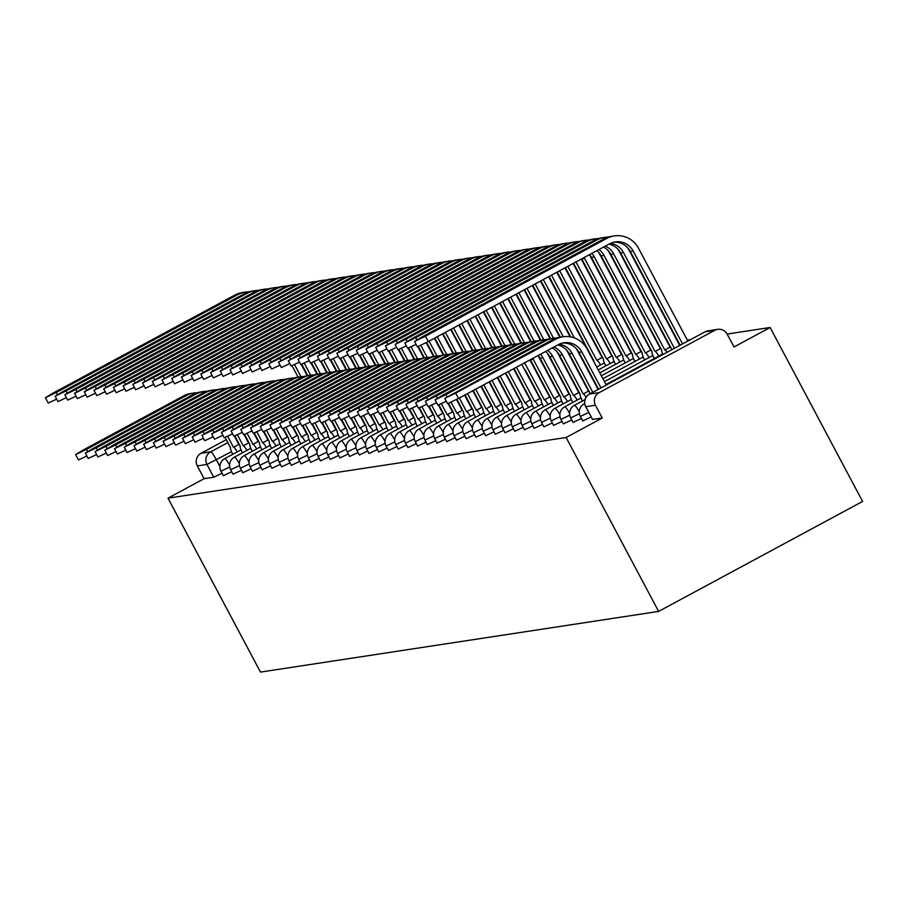 <?xml version="1.0" encoding="UTF-8"?>
<svg xmlns="http://www.w3.org/2000/svg" width="908" height="908" viewBox="0 0 908 908"><rect width="100%" height="100%" fill="white"/><g stroke="black" fill="none" stroke-linecap="round" stroke-linejoin="round"><path stroke-width="1.36" d="M582.822 420.869L591.165 416.976M573.107 422.356L581.449 418.452M563.403 423.832L571.745 419.939M553.687 425.319L562.029 421.414M543.971 426.794L552.314 422.901M534.256 428.281L542.598 424.376M524.54 429.756L532.883 425.852M514.825 431.232L523.167 427.339M505.12 432.719L513.463 428.814M495.405 434.194L503.747 430.301M485.689 435.681L494.031 431.777M475.974 437.157L484.316 433.264M466.258 438.643L474.6 434.739M456.542 440.119L464.885 436.215M446.838 441.594L455.18 437.701M437.123 443.081L445.465 439.177M427.407 444.557L435.749 440.664M417.691 446.044L426.034 442.139M407.976 447.519L416.318 443.626M398.26 449.006L406.602 445.102M388.556 450.481L396.898 446.577M378.84 451.957L387.183 448.064M369.125 453.444L377.467 449.539M359.409 454.919L367.751 451.026M349.694 456.406L358.036 452.502M339.978 457.882L348.32 453.989M330.274 459.357L338.616 455.464M320.558 460.844L328.9 456.94M310.842 462.32L319.185 458.426M301.127 463.806L309.469 459.902M291.411 465.282L299.754 461.389M281.696 466.769L290.038 462.864M271.991 468.244L280.334 464.351M262.276 469.72L270.618 465.827M252.56 471.207L260.902 467.302M242.845 472.682L251.187 468.789M233.129 474.169L241.471 470.265M223.413 475.644L231.756 471.751M231.517 451.685L206.956 464.442L197.308 465.918L204.107 478.686L168.003 498.163L566.138 437.486L658.618 611.413L862.6 501.443L770.12 327.504L727.149 334.053M690.511 339.637L687.367 340.125M168.003 498.163L260.483 672.09L658.618 611.413M770.12 327.504L734.016 346.969L727.217 334.201A9.341 9.262 81.3 0 0 714.675 330.353L599.223 392.596A9.341 9.262 81.3 0 0 595.444 405.24L585.705 406.705L592.538 419.394M566.138 437.486L602.242 418.021L595.444 405.24M226.353 439.654L201.088 453.274L210.735 451.798L227.897 442.548M197.308 465.918A9.341 9.262 -98.7 0 1 201.088 453.274M602.242 418.021L592.493 419.473M204.107 478.686L213.755 477.222L222.051 473.227M197.286 392.767A23.597 23.381 81.3 0 0 193.824 393.028L190.964 393.47A23.597 23.381 81.3 0 0 183.45 395.979L83.695 449.755L75.648 454.59L86.566 449.324L87.713 451.48M86.907 456.02L78.497 459.947L75.648 454.59M225.184 437.452L230.541 447.712A9.341 1.192 -118.3 0 0 230.484 447.735A9.341 1.192 -118.3 0 0 232.732 454.295M237.26 451.855A9.341 1.192 -118.3 0 0 233.594 447.258L238.804 444.409L234.412 436.158M238.804 444.409L238.895 444.398A9.341 1.192 61.7 0 1 239.621 444.863M227.67 436.305L233.492 447.269M193.824 393.028A23.597 23.381 81.3 0 0 186.31 395.548L86.566 449.324M248.644 291.899A23.597 23.381 81.3 0 0 245.171 292.16L242.311 292.603A23.597 23.381 81.3 0 0 234.797 295.111L53.459 392.88L45.4 397.715L56.319 392.449L57.465 394.605M56.659 399.134L48.249 403.073L45.4 397.715M294.544 364.641L300.968 376.707M292.058 365.776L298.096 377.138M307.279 375.742L301.286 364.483M245.171 292.16A23.597 23.381 81.3 0 0 237.669 294.68L56.319 392.449M207.001 391.291A23.597 23.381 81.3 0 0 203.54 391.552L200.668 391.984A23.597 23.381 81.3 0 0 193.166 394.503L93.41 448.28L85.352 453.103L96.282 447.848L97.428 450.005M96.611 454.533L88.201 458.461L85.352 453.103M234.9 435.965L240.257 446.237A9.341 1.192 -118.3 0 0 240.2 446.259A9.341 1.192 -118.3 0 0 242.436 452.82M246.976 450.379A9.341 1.192 -118.3 0 0 243.299 445.771L248.52 442.922L244.127 434.671M248.52 442.922L248.61 442.911A9.341 1.192 61.7 0 1 249.337 443.388M237.385 434.83L243.208 445.783M203.54 391.552A23.597 23.381 81.3 0 0 196.026 394.061L96.282 447.848M216.717 389.804A23.597 23.381 81.3 0 0 213.255 390.077L210.384 390.508A23.597 23.381 81.3 0 0 202.87 393.016L103.126 446.804L95.068 451.628L105.986 446.361L107.144 448.518M106.327 453.058L97.916 456.985L95.068 451.628M244.604 434.489L249.961 444.761A9.341 1.192 -118.3 0 0 249.916 444.772A9.341 1.192 -118.3 0 0 252.152 451.333M256.692 448.892A9.341 1.192 -118.3 0 0 253.014 444.296L258.224 441.447L253.843 433.195M258.224 441.447L258.326 441.436A9.341 1.192 61.7 0 1 259.052 441.901M247.101 433.343L252.923 444.307M213.255 390.077A23.597 23.381 81.3 0 0 205.741 392.585L105.986 446.361M226.433 388.329A23.597 23.381 81.3 0 0 222.971 388.59L220.099 389.033A23.597 23.381 81.3 0 0 212.586 391.541L112.842 445.317L104.783 450.141L115.702 444.886L116.848 447.042M116.042 451.571L107.632 455.51L104.783 450.141M254.319 433.002L259.677 443.274A9.341 1.192 -118.3 0 0 259.631 443.297A9.341 1.192 -118.3 0 0 261.867 449.857M266.396 447.417A9.341 1.192 -118.3 0 0 262.73 442.809L267.939 439.971L263.558 431.72M267.939 439.971L268.03 439.949A9.341 1.192 61.7 0 1 268.768 440.425M256.816 431.868L262.639 442.832M222.971 388.59A23.597 23.381 81.3 0 0 215.457 391.11L115.702 444.886M258.349 290.424A23.597 23.381 81.3 0 0 254.887 290.685L252.027 291.116A23.597 23.381 81.3 0 0 244.513 293.636L63.174 391.405L55.116 396.229L66.034 390.962L67.181 393.13M66.375 397.659L57.964 401.586L55.116 396.229M304.259 363.155L310.672 375.231M301.774 364.301L307.812 375.662M316.994 374.266L311.001 363.007M254.887 290.685A23.597 23.381 81.3 0 0 247.373 293.193L66.034 390.962M268.064 288.937A23.597 23.381 81.3 0 0 264.603 289.209L261.742 289.641A23.597 23.381 81.3 0 0 254.229 292.149L72.89 389.918L64.831 394.753L75.75 389.487L76.896 391.643M76.09 396.172L67.68 400.11L64.831 394.753M313.975 361.679L320.388 373.744M311.478 362.814L317.528 374.175M326.698 372.779L320.717 361.52M264.603 289.209A23.597 23.381 81.3 0 0 257.089 291.718L75.75 389.487M277.78 287.461A23.597 23.381 81.3 0 0 274.318 287.723L271.447 288.165A23.597 23.381 81.3 0 0 263.944 290.674L82.594 388.442L74.535 393.266L85.465 388L86.612 390.168M85.806 394.696L77.396 398.623L74.535 393.266M323.691 360.192L330.103 372.269M321.194 361.339L327.243 372.7M336.414 371.304L330.433 360.045M274.318 287.723A23.597 23.381 81.3 0 0 266.804 290.242L85.465 388M236.148 386.842A23.597 23.381 81.3 0 0 232.675 387.114L229.815 387.546A23.597 23.381 81.3 0 0 222.301 390.065L122.557 443.842L114.499 448.666L125.418 443.399L126.564 445.567M125.758 450.096L117.348 454.023L114.499 448.666M264.035 431.527L269.392 441.799A9.341 1.192 -118.3 0 0 269.347 441.81A9.341 1.192 -118.3 0 0 271.583 448.382M276.111 445.93A9.341 1.192 -118.3 0 0 272.445 441.333L277.655 438.485L273.274 430.233M277.655 438.485L277.746 438.473A9.341 1.192 61.7 0 1 278.484 438.95M266.521 430.392L272.355 441.345M232.675 387.114A23.597 23.381 81.3 0 0 225.161 389.623L125.418 443.399M245.852 385.367A23.597 23.381 81.3 0 0 242.391 385.628L239.53 386.07A23.597 23.381 81.3 0 0 232.017 388.579L132.273 442.355L124.214 447.19L135.133 441.924L136.279 444.08M135.474 448.609L127.063 452.547L124.214 447.19M273.751 430.051L279.108 440.312A9.341 1.192 -118.3 0 0 279.051 440.335A9.341 1.192 -118.3 0 0 281.298 446.895M285.827 444.455A9.341 1.192 -118.3 0 0 282.161 439.847L287.371 437.009L282.978 428.758M287.371 437.009L287.461 436.986A9.341 1.192 61.7 0 1 288.188 437.463M276.236 428.905L282.07 439.869M242.391 385.628A23.597 23.381 81.3 0 0 234.877 388.147L135.133 441.924M287.495 285.975A23.597 23.381 81.3 0 0 284.034 286.247L281.162 286.678A23.597 23.381 81.3 0 0 273.649 289.198L92.31 386.967L84.251 391.791L95.181 386.524L96.327 388.681M95.51 393.221L87.1 397.148L84.251 391.791M333.395 358.717L339.819 370.782M330.909 359.852L336.947 371.224M346.13 369.828L340.137 358.558M284.034 286.247A23.597 23.381 81.3 0 0 276.52 288.755L95.181 386.524M297.211 284.499A23.597 23.381 81.3 0 0 293.749 284.76L290.878 285.203A23.597 23.381 81.3 0 0 283.364 287.711L102.025 385.48L93.967 390.304L104.885 385.049L106.043 387.205M105.226 391.734L96.816 395.661L93.967 390.304M343.111 357.241L349.535 369.306M340.625 358.376L346.663 369.738M355.845 368.342L349.852 357.082M293.749 284.76A23.597 23.381 81.3 0 0 286.236 287.28L104.885 385.049M255.568 383.891A23.597 23.381 81.3 0 0 252.106 384.152L249.246 384.583A23.597 23.381 81.3 0 0 241.732 387.103L141.977 440.879L133.93 445.703L144.849 440.437L145.995 442.605M145.189 447.133L136.779 451.06L133.93 445.703M283.466 428.565L288.823 438.836A9.341 1.192 -118.3 0 0 288.767 438.848A9.341 1.192 -118.3 0 0 291.014 445.419M295.543 442.968A9.341 1.192 -118.3 0 0 291.877 438.371L297.086 435.522L292.694 427.271M297.086 435.522L297.177 435.511A9.341 1.192 61.7 0 1 297.903 435.988M285.952 427.43L291.774 438.382M252.106 384.152A23.597 23.381 81.3 0 0 244.593 386.66L144.849 440.437M265.284 382.404A23.597 23.381 81.3 0 0 261.822 382.665L258.95 383.108A23.597 23.381 81.3 0 0 251.448 385.616L151.693 439.393L143.634 444.228L154.564 438.961L155.711 441.118M154.893 445.658L146.483 449.585L143.634 444.228M293.182 427.089L298.539 437.361A9.341 1.192 -118.3 0 0 298.482 437.372A9.341 1.192 -118.3 0 0 300.718 443.933M305.258 441.492A9.341 1.192 -118.3 0 0 301.581 436.896L306.802 434.047L302.409 425.795M306.802 434.047L306.893 434.035A9.341 1.192 61.7 0 1 307.619 434.501M295.668 425.943L301.49 436.907M261.822 382.665A23.597 23.381 81.3 0 0 254.308 385.185L154.564 438.961M274.999 380.929A23.597 23.381 81.3 0 0 271.537 381.19L268.666 381.621A23.597 23.381 81.3 0 0 261.152 384.141L161.408 437.917L153.35 442.741L164.269 437.486L165.426 439.642M164.609 444.171L156.199 448.098L153.35 442.741M302.886 425.602L308.243 435.874A9.341 1.192 -118.3 0 0 308.198 435.897A9.341 1.192 -118.3 0 0 310.434 442.457M314.974 440.017A9.341 1.192 -118.3 0 0 311.296 435.409L316.506 432.56L312.125 424.32M316.506 432.56L316.608 432.549A9.341 1.192 61.7 0 1 317.335 433.025M305.383 424.467L311.206 435.42M271.537 381.19A23.597 23.381 81.3 0 0 264.024 383.698L164.269 437.486M284.715 379.442A23.597 23.381 81.3 0 0 281.253 379.714L278.381 380.146A23.597 23.381 81.3 0 0 270.868 382.665L171.124 436.442L163.065 441.265L173.984 435.999L175.131 438.155M174.325 442.695L165.914 446.623L163.065 441.265M312.602 424.127L317.959 434.399A9.341 1.192 -118.3 0 0 317.914 434.41A9.341 1.192 -118.3 0 0 320.149 440.982M324.678 438.53A9.341 1.192 -118.3 0 0 321.012 433.933L326.222 431.084L321.841 422.833M326.222 431.084L326.312 431.073A9.341 1.192 61.7 0 1 327.05 431.538M315.099 422.98L320.921 433.945M281.253 379.714A23.597 23.381 81.3 0 0 273.739 382.223L173.984 435.999M294.43 377.966A23.597 23.381 81.3 0 0 290.957 378.227L288.097 378.67A23.597 23.381 81.3 0 0 280.583 381.178L180.84 434.955L172.781 439.79L183.7 434.523L184.846 436.68M184.04 441.209L175.63 445.147L172.781 439.79M322.317 422.651L327.674 432.912A9.341 1.192 -118.3 0 0 327.629 432.934A9.341 1.192 -118.3 0 0 329.865 439.495M334.394 437.054A9.341 1.192 -118.3 0 0 330.728 432.446L335.937 429.609L331.556 421.357M335.937 429.609L336.028 429.586A9.341 1.192 61.7 0 1 336.766 430.063M324.803 421.505L330.637 432.469M290.957 378.227A23.597 23.381 81.3 0 0 283.444 380.747L183.7 434.523M304.135 376.479A23.597 23.381 81.3 0 0 300.673 376.752L297.813 377.183A23.597 23.381 81.3 0 0 290.299 379.703L190.555 433.479L182.497 438.303L193.415 433.037L194.562 435.204M193.756 439.733L185.346 443.66L182.497 438.303M332.033 421.164L337.39 431.436A9.341 1.192 -118.3 0 0 337.333 431.448A9.341 1.192 -118.3 0 0 339.581 438.019M344.109 435.568A9.341 1.192 -118.3 0 0 340.443 430.971L345.653 428.122L341.26 419.871M345.653 428.122L345.744 428.111A9.341 1.192 61.7 0 1 346.47 428.587M334.519 420.029L340.352 430.982M300.673 376.752A23.597 23.381 81.3 0 0 293.159 379.26L193.415 433.037M313.85 375.004A23.597 23.381 81.3 0 0 310.388 375.265L307.528 375.708A23.597 23.381 81.3 0 0 300.015 378.216L200.259 431.992L192.212 436.827L203.131 431.561L204.277 433.718M203.471 438.246L195.061 442.185L192.212 436.827M341.749 419.689L347.106 429.949A9.341 1.192 -118.3 0 0 347.049 429.972A9.341 1.192 -118.3 0 0 349.296 436.532M353.825 434.092A9.341 1.192 -118.3 0 0 350.159 429.484L355.369 426.647L350.976 418.395M355.369 426.647L355.459 426.624A9.341 1.192 61.7 0 1 356.186 427.101M344.234 418.543L350.057 429.507M310.388 375.265A23.597 23.381 81.3 0 0 302.875 377.785L203.131 431.561M323.566 373.529A23.597 23.381 81.3 0 0 320.104 373.79L317.233 374.221A23.597 23.381 81.3 0 0 309.73 376.741L209.975 430.517L201.917 435.341L212.847 430.074L213.993 432.242M213.176 436.771L204.765 440.698L201.917 435.341M351.464 418.202L356.821 428.474A9.341 1.192 -118.3 0 0 356.765 428.485A9.341 1.192 -118.3 0 0 359 435.057M363.541 432.617A9.341 1.192 -118.3 0 0 359.863 428.009L365.084 425.16L360.692 416.908M365.084 425.16L365.175 425.148A9.341 1.192 61.7 0 1 365.901 425.625M353.95 417.067L359.772 428.02M320.104 373.79A23.597 23.381 81.3 0 0 312.59 376.298L212.847 430.074M306.927 283.024A23.597 23.381 81.3 0 0 303.454 283.285L300.593 283.716A23.597 23.381 81.3 0 0 293.08 286.236L111.741 384.005L103.682 388.828L114.601 383.562L115.747 385.718M114.941 390.258L106.531 394.185L103.682 388.828M352.826 355.754L359.25 367.819M350.34 356.889L356.379 368.262M365.561 366.866L359.568 355.607M303.454 283.285A23.597 23.381 81.3 0 0 295.951 285.793L114.601 383.562M316.631 281.537A23.597 23.381 81.3 0 0 313.169 281.798L310.309 282.24A23.597 23.381 81.3 0 0 302.795 284.749L121.456 382.518L113.398 387.353L124.317 382.086L125.463 384.243M124.657 388.772L116.247 392.71L113.398 387.353M362.542 354.279L368.954 366.344M360.056 355.414L366.094 366.775M375.276 365.379L369.284 354.12M313.169 281.798A23.597 23.381 81.3 0 0 305.656 284.317L124.317 382.086M326.347 280.061A23.597 23.381 81.3 0 0 322.885 280.322L320.025 280.754A23.597 23.381 81.3 0 0 312.511 283.273L131.172 381.042L123.113 385.866L134.032 380.6L135.178 382.767M134.373 387.296L125.962 391.223L123.113 385.866M372.257 352.792L378.67 364.868M369.76 353.938L375.81 365.3M384.981 363.904L378.999 352.644M322.885 280.322A23.597 23.381 81.3 0 0 315.371 282.831L134.032 380.6M336.062 278.574A23.597 23.381 81.3 0 0 332.6 278.847L329.729 279.278A23.597 23.381 81.3 0 0 322.226 281.786L140.876 379.555L132.818 384.39L143.748 379.124L144.894 381.281M144.088 385.821L135.667 389.748L132.818 384.39M381.973 351.317L388.386 363.382M379.476 352.452L385.525 363.813M394.696 362.417L388.715 351.158M332.6 278.847A23.597 23.381 81.3 0 0 325.087 281.355L143.748 379.124M345.778 277.099A23.597 23.381 81.3 0 0 342.316 277.36L339.444 277.803A23.597 23.381 81.3 0 0 331.931 280.311L150.592 378.08L142.533 382.904L153.463 377.637L154.61 379.805M153.792 384.334L145.382 388.261L142.533 382.904M391.677 349.83L398.101 361.906M389.191 350.976L395.23 362.337M404.412 360.941L398.419 349.682M342.316 277.36A23.597 23.381 81.3 0 0 334.802 279.88L153.463 377.637M355.493 275.612A23.597 23.381 81.3 0 0 352.032 275.884L349.16 276.316A23.597 23.381 81.3 0 0 341.646 278.835L160.307 376.604L152.249 381.428L163.168 376.162L164.325 378.318M163.508 382.858L155.098 386.785L152.249 381.428M401.393 348.354L407.817 360.419M398.907 349.489L404.945 360.862M414.127 359.466L408.135 348.195M352.032 275.884A23.597 23.381 81.3 0 0 344.518 278.393L163.168 376.162M365.209 274.137A23.597 23.381 81.3 0 0 361.736 274.398L358.876 274.84A23.597 23.381 81.3 0 0 351.362 277.349L170.023 375.118L161.964 379.941L172.883 374.686L174.03 376.843M173.224 381.371L164.813 385.298L161.964 379.941M411.108 346.879L417.532 358.944M408.623 348.014L414.661 359.375M423.843 357.979L417.85 346.72M361.736 274.398A23.597 23.381 81.3 0 0 354.234 276.917L172.883 374.686M374.913 272.661A23.597 23.381 81.3 0 0 371.451 272.922L368.591 273.353A23.597 23.381 81.3 0 0 361.078 275.873L179.739 373.642L171.68 378.466L182.599 373.199L183.745 375.367M182.939 379.896L174.529 383.823L171.68 378.466M420.824 345.392L427.237 357.457M418.338 346.527L424.376 357.9M433.559 356.504L426.192 342.668M371.451 272.922A23.597 23.381 81.3 0 0 363.938 275.43L182.599 373.199M333.281 372.042A23.597 23.381 81.3 0 0 329.82 372.303L326.948 372.745A23.597 23.381 81.3 0 0 319.434 375.254L219.691 429.041L211.632 433.865L222.551 428.599L223.708 430.755M222.891 435.295L214.481 439.222L211.632 433.865M361.168 416.727L366.526 426.998A9.341 1.192 -118.3 0 0 366.48 427.01A9.341 1.192 -118.3 0 0 368.716 433.57M373.256 431.13A9.341 1.192 -118.3 0 0 369.579 426.533L374.788 423.684L370.407 415.433M374.788 423.684L374.891 423.673A9.341 1.192 61.7 0 1 375.617 424.138M363.665 415.58L369.488 426.544M329.82 372.303A23.597 23.381 81.3 0 0 322.306 374.822L222.551 428.599M384.629 271.174A23.597 23.381 81.3 0 0 381.167 271.435L378.307 271.878A23.597 23.381 81.3 0 0 370.793 274.386L189.454 372.155L181.396 376.99L192.314 371.724L193.461 373.88M192.655 378.409L184.245 382.347L181.396 376.99M429.064 341.136L436.952 355.981M426.647 342.429L434.092 356.413M443.263 355.017L434.364 338.275M381.167 271.435A23.597 23.381 81.3 0 0 373.653 273.955L192.314 371.724M342.997 370.566A23.597 23.381 81.3 0 0 339.524 370.827L336.664 371.259A23.597 23.381 81.3 0 0 329.15 373.778L229.406 427.555L221.348 432.378L232.266 427.123L233.413 429.28M232.607 433.808L224.197 437.735L221.348 432.378M370.884 415.24L376.241 425.511A9.341 1.192 -118.3 0 0 376.196 425.534A9.341 1.192 -118.3 0 0 378.432 432.094M382.96 429.654A9.341 1.192 -118.3 0 0 379.294 425.046L384.504 422.197L380.123 413.957M384.504 422.197L384.595 422.186A9.341 1.192 61.7 0 1 385.332 422.663M373.381 414.105L379.204 425.058M339.524 370.827A23.597 23.381 81.3 0 0 332.022 373.347L232.266 427.123M394.344 269.699A23.597 23.381 81.3 0 0 390.883 269.96L388.011 270.391A23.597 23.381 81.3 0 0 380.509 272.911L199.158 370.68L191.1 375.503L202.03 370.237L203.176 372.405M202.371 376.934L193.949 380.861L191.1 375.503M437.225 336.732L446.668 354.506M434.819 338.037L443.808 354.937M452.979 353.541L442.525 333.872M390.883 269.96A23.597 23.381 81.3 0 0 383.369 272.468L202.03 370.237M352.713 369.079A23.597 23.381 81.3 0 0 349.239 369.352L346.379 369.783A23.597 23.381 81.3 0 0 338.866 372.303L239.122 426.079L231.063 430.903L241.982 425.636L243.128 427.793M242.322 432.333L233.912 436.26L231.063 430.903M380.6 413.764L385.957 424.036A9.341 1.192 -118.3 0 0 385.911 424.047A9.341 1.192 -118.3 0 0 388.147 430.619M392.676 428.167A9.341 1.192 -118.3 0 0 389.01 423.571L394.22 420.722L389.827 412.47M394.22 420.722L394.31 420.71A9.341 1.192 61.7 0 1 395.048 421.176M383.085 412.629L388.919 423.582M349.239 369.352A23.597 23.381 81.3 0 0 341.726 371.86L241.982 425.636M404.06 268.212A23.597 23.381 81.3 0 0 400.598 268.484L397.727 268.916A23.597 23.381 81.3 0 0 390.213 271.435L208.874 369.193L200.816 374.028L211.746 368.761L212.892 370.918M212.075 375.458L203.664 379.385L200.816 374.028M445.385 332.339L456.384 353.019M442.979 333.633L453.512 353.462M462.694 352.054L450.686 329.479M400.598 268.484A23.597 23.381 81.3 0 0 393.085 270.993L211.746 368.761M362.417 367.604A23.597 23.381 81.3 0 0 358.955 367.865L356.095 368.308A23.597 23.381 81.3 0 0 348.581 370.816L248.837 424.592L240.779 429.427L251.698 424.161L252.844 426.317M252.038 430.846L243.628 434.784L240.779 429.427M390.315 412.289L395.672 422.549A9.341 1.192 -118.3 0 0 395.616 422.572A9.341 1.192 -118.3 0 0 397.863 429.132M402.392 426.692A9.341 1.192 -118.3 0 0 398.726 422.084L403.935 419.246L399.543 410.995M403.935 419.246L404.026 419.224A9.341 1.192 61.7 0 1 404.752 419.7M392.801 411.142L398.635 422.106M358.955 367.865A23.597 23.381 81.3 0 0 351.441 370.385L251.698 424.161M413.776 266.736A23.597 23.381 81.3 0 0 410.314 266.997L407.442 267.44A23.597 23.381 81.3 0 0 399.929 269.948L218.59 367.717L210.531 372.541L221.45 367.286L222.608 369.442M221.79 373.971L213.38 377.898L210.531 372.541M453.546 327.936L466.099 351.544M451.14 329.229L463.228 351.975M472.41 350.579L458.846 325.075M410.314 266.997A23.597 23.381 81.3 0 0 402.8 269.517L221.45 367.286M372.132 366.117A23.597 23.381 81.3 0 0 368.671 366.389L365.81 366.821A23.597 23.381 81.3 0 0 358.297 369.34L258.542 423.117L250.494 427.94L261.413 422.674L262.56 424.842M261.754 429.37L253.343 433.298L250.494 427.94M400.031 410.802L405.388 421.074A9.341 1.192 -118.3 0 0 405.331 421.085A9.341 1.192 -118.3 0 0 407.579 427.657M412.107 425.205A9.341 1.192 -118.3 0 0 408.441 420.608L413.651 417.759L409.258 409.508M413.651 417.759L413.742 417.748A9.341 1.192 61.7 0 1 414.468 418.225M402.516 409.667L408.339 420.62M368.671 366.389A23.597 23.381 81.3 0 0 361.157 368.898L261.413 422.674M423.491 265.25A23.597 23.381 81.3 0 0 420.018 265.522L417.158 265.953A23.597 23.381 81.3 0 0 409.644 268.473L228.305 366.242L220.247 371.066L231.165 365.799L232.312 367.956M231.506 372.496L223.096 376.423L220.247 371.066M461.707 323.532L475.815 350.057M459.3 324.837L472.943 350.499M482.125 349.103L467.007 320.672M420.018 265.522A23.597 23.381 81.3 0 0 412.504 268.03L231.165 365.799M381.848 364.641A23.597 23.381 81.3 0 0 378.386 364.902L375.515 365.345A23.597 23.381 81.3 0 0 368.012 367.854L268.257 421.63L260.199 426.465L271.129 421.199L272.275 423.355M271.458 427.895L263.048 431.822L260.199 426.465M409.735 409.326L415.104 419.587A9.341 1.192 -118.3 0 0 415.047 419.609A9.341 1.192 -118.3 0 0 417.283 426.17M421.823 423.73A9.341 1.192 -118.3 0 0 418.145 419.121L423.366 416.284L418.974 408.033M423.366 416.284L423.457 416.273A9.341 1.192 61.7 0 1 424.184 416.738M412.232 408.18L418.055 419.144M378.386 364.902A23.597 23.381 81.3 0 0 370.873 367.422L271.129 421.199M391.564 363.166A23.597 23.381 81.3 0 0 388.102 363.427L385.23 363.858A23.597 23.381 81.3 0 0 377.717 366.378L277.973 420.154L269.914 424.978L280.833 419.712L281.991 421.88M281.174 426.408L272.763 430.335L269.914 424.978M419.451 407.84L424.808 418.111A9.341 1.192 -118.3 0 0 424.762 418.123A9.341 1.192 -118.3 0 0 426.998 424.694M431.538 422.254A9.341 1.192 -118.3 0 0 427.861 417.646L433.071 414.797L428.69 406.546M433.071 414.797L433.173 414.786A9.341 1.192 61.7 0 1 433.899 415.262M421.948 406.705L427.77 417.657M388.102 363.427A23.597 23.381 81.3 0 0 380.588 365.935L280.833 419.712M401.279 361.679A23.597 23.381 81.3 0 0 397.806 361.94L394.946 362.383A23.597 23.381 81.3 0 0 387.432 364.891L287.688 418.679L279.63 423.503L290.549 418.236L291.695 420.393M290.889 424.933L282.479 428.86L279.63 423.503M429.166 406.364L434.523 416.636A9.341 1.192 -118.3 0 0 434.478 416.647A9.341 1.192 -118.3 0 0 436.714 423.207M441.243 420.767A9.341 1.192 -118.3 0 0 437.577 416.17L442.786 413.322L438.405 405.07M442.786 413.322L442.877 413.31A9.341 1.192 61.7 0 1 443.615 413.776M431.663 405.218L437.486 416.182M397.806 361.94A23.597 23.381 81.3 0 0 390.304 364.46L290.549 418.236M410.995 360.204A23.597 23.381 81.3 0 0 407.522 360.465L404.662 360.896A23.597 23.381 81.3 0 0 397.148 363.416L297.404 417.192L289.346 422.016L300.264 416.761L301.411 418.917M300.605 423.446L292.194 427.373L289.346 422.016M438.882 404.877L444.239 415.149A9.341 1.192 -118.3 0 0 444.194 415.172A9.341 1.192 -118.3 0 0 446.43 421.732M450.958 419.292A9.341 1.192 -118.3 0 0 447.292 414.684L452.502 411.835L448.109 403.595M452.502 411.835L452.593 411.823A9.341 1.192 61.7 0 1 453.33 412.3M441.367 403.742L447.201 414.695M407.522 360.465A23.597 23.381 81.3 0 0 400.008 362.984L300.264 416.761M420.699 358.717A23.597 23.381 81.3 0 0 417.237 358.989L414.377 359.42A23.597 23.381 81.3 0 0 406.863 361.94L307.12 415.716L299.061 420.54L309.98 415.274L311.126 417.43M310.32 421.97L301.91 425.897L299.061 420.54M448.597 403.402L453.955 413.673A9.341 1.192 -118.3 0 0 453.898 413.685A9.341 1.192 -118.3 0 0 456.145 420.256M460.674 417.805A9.341 1.192 -118.3 0 0 457.008 413.208L462.217 410.359L456.463 399.531M462.217 410.359L462.308 410.348A9.341 1.192 61.7 0 1 463.035 410.813M451.083 402.267L456.917 413.219M417.237 358.989A23.597 23.381 81.3 0 0 409.724 361.498L309.98 415.274M430.415 357.241A23.597 23.381 81.3 0 0 426.953 357.502L424.093 357.945A23.597 23.381 81.3 0 0 416.579 360.453L316.824 414.23L308.777 419.065L319.695 413.798L320.842 415.955M320.036 420.483L311.626 424.422L308.777 419.065M456.917 399.293L463.67 412.187A9.341 1.192 -118.3 0 0 463.613 412.209A9.341 1.192 -118.3 0 0 465.861 418.77M470.389 416.329A9.341 1.192 -118.3 0 0 466.723 411.721L471.933 408.884L464.624 395.139M471.933 408.884L472.024 408.861A9.341 1.192 61.7 0 1 472.75 409.338M459.323 397.999L466.621 411.744M426.953 357.502A23.597 23.381 81.3 0 0 419.439 360.022L319.695 413.798M440.13 355.754A23.597 23.381 81.3 0 0 436.669 356.027L433.797 356.458A23.597 23.381 81.3 0 0 426.295 358.978L326.539 412.754L318.481 417.578L329.411 412.311L330.557 414.479M329.74 419.008L321.33 422.935L318.481 417.578M465.078 394.901L473.386 410.711A9.341 1.192 -118.3 0 0 473.329 410.722A9.341 1.192 -118.3 0 0 475.565 417.294M480.105 414.843A9.341 1.192 -118.3 0 0 476.428 410.246L481.649 407.397L472.784 390.746M481.649 407.397L481.739 407.386A9.341 1.192 61.7 0 1 482.466 407.862M467.484 393.607L476.337 410.257M436.669 356.027A23.597 23.381 81.3 0 0 429.155 358.535L329.411 412.311M449.846 354.279A23.597 23.381 81.3 0 0 446.384 354.54L443.513 354.983A23.597 23.381 81.3 0 0 435.999 357.491L336.255 411.267L328.197 416.102L339.115 410.836L340.273 412.992M339.456 417.532L331.045 421.46L328.197 416.102M473.238 390.497L483.09 409.224A9.341 1.192 -118.3 0 0 483.045 409.247A9.341 1.192 -118.3 0 0 485.281 415.807M489.821 413.367A9.341 1.192 -118.3 0 0 486.143 408.759L491.353 405.921L480.945 386.343M491.353 405.921L491.455 405.91A9.341 1.192 61.7 0 1 492.181 406.375M475.644 389.203L486.052 408.782M446.384 354.54A23.597 23.381 81.3 0 0 438.87 357.06L339.115 410.836M459.561 352.803A23.597 23.381 81.3 0 0 456.088 353.064L453.228 353.496A23.597 23.381 81.3 0 0 445.714 356.015L345.971 409.792L337.912 414.615L348.831 409.36L349.977 411.517M349.171 416.046L340.761 419.973L337.912 414.615M481.399 386.104L492.806 407.749A9.341 1.192 -118.3 0 0 492.76 407.771A9.341 1.192 -118.3 0 0 494.996 414.332M499.525 411.891A9.341 1.192 -118.3 0 0 495.859 407.283L501.068 404.435L489.106 381.939M501.068 404.435L501.159 404.423A9.341 1.192 61.7 0 1 501.897 404.9M483.805 384.799L495.768 407.295M456.088 353.064A23.597 23.381 81.3 0 0 448.586 355.573L348.831 409.36M469.277 351.317A23.597 23.381 81.3 0 0 465.804 351.578L462.944 352.02A23.597 23.381 81.3 0 0 455.43 354.529L355.686 408.316L347.628 413.14L358.546 407.874L359.693 410.03M358.887 414.57L350.477 418.497L347.628 413.14M489.56 381.701L502.521 406.273A9.341 1.192 -118.3 0 0 502.476 406.285A9.341 1.192 -118.3 0 0 504.712 412.845M509.24 410.405A9.341 1.192 -118.3 0 0 505.574 405.808L510.784 402.959L497.266 377.546M510.784 402.959L510.875 402.948A9.341 1.192 61.7 0 1 511.613 403.413M491.966 380.407L505.484 405.819M465.804 351.578A23.597 23.381 81.3 0 0 458.29 354.097L358.546 407.874M478.981 349.841A23.597 23.381 81.3 0 0 475.52 350.102L472.659 350.545A23.597 23.381 81.3 0 0 465.146 353.053L365.402 406.829L357.343 411.653L368.262 406.398L369.408 408.555M368.603 413.083L360.192 417.022L357.343 411.653M497.72 377.297L512.237 404.786A9.341 1.192 -118.3 0 0 512.18 404.809A9.341 1.192 -118.3 0 0 514.427 411.369M518.956 408.929A9.341 1.192 -118.3 0 0 515.29 404.321L520.5 401.484L505.438 373.143M520.5 401.484L520.59 401.461A9.341 1.192 61.7 0 1 521.317 401.938M500.126 376.003L515.199 404.332M475.52 350.102A23.597 23.381 81.3 0 0 468.006 352.622L368.262 406.398M488.697 348.354A23.597 23.381 81.3 0 0 485.235 348.627L482.375 349.058A23.597 23.381 81.3 0 0 474.861 351.578L375.106 405.354L367.059 410.178L377.978 404.911L379.124 407.079M378.318 411.608L369.908 415.535L367.059 410.178M506.403 374.119A9.341 1.192 -118.3 0 0 506.358 374.141L521.952 403.311A9.341 1.192 -118.3 0 0 521.896 403.322A9.341 1.192 -118.3 0 0 524.143 409.894M528.672 407.442A9.341 1.192 -118.3 0 0 525.006 402.846L530.215 399.997L513.599 368.739M530.215 399.997L530.306 399.985A9.341 1.192 61.7 0 1 531.032 400.462M508.287 371.599L524.903 402.857M485.235 348.627A23.597 23.381 81.3 0 0 477.721 351.135L377.978 404.911M498.413 346.879A23.597 23.381 81.3 0 0 494.951 347.14L492.079 347.582A23.597 23.381 81.3 0 0 484.577 350.091L384.822 403.867L376.763 408.702L387.693 403.436L388.84 405.592M388.022 410.121L379.612 414.059L376.763 408.702M514.041 368.5L531.668 401.824A9.341 1.192 -118.3 0 0 531.611 401.847A9.341 1.192 -118.3 0 0 533.847 408.407M538.387 405.967A9.341 1.192 -118.3 0 0 534.71 401.359L539.931 398.521L521.76 364.346M539.931 398.521L540.022 398.499A9.341 1.192 61.7 0 1 540.748 398.975M516.448 367.207L534.619 401.381M494.951 347.14A23.597 23.381 81.3 0 0 487.437 349.659L387.693 403.436M508.128 345.392A23.597 23.381 81.3 0 0 504.666 345.664L501.795 346.096A23.597 23.381 81.3 0 0 494.281 348.615L394.537 402.392L386.479 407.215L397.398 401.949L398.555 404.117M397.738 408.645L389.328 412.572L386.479 407.215M525.914 371.122L541.372 400.349A9.341 1.192 -118.3 0 0 541.327 400.36A9.341 1.192 -118.3 0 0 543.563 406.932M548.103 404.48A9.341 1.192 -118.3 0 0 544.425 399.883L549.635 397.034L529.92 359.943M549.635 397.034L549.737 397.023A9.341 1.192 61.7 0 1 550.464 397.5M524.608 362.803L544.335 399.895M504.666 345.664A23.597 23.381 81.3 0 0 497.153 348.173L397.398 401.949M517.844 343.916A23.597 23.381 81.3 0 0 514.371 344.177L511.51 344.62A23.597 23.381 81.3 0 0 503.997 347.128L404.253 400.905L396.194 405.74L407.113 400.473L408.26 402.63M407.454 407.17L399.043 411.097L396.194 405.74M532.746 358.422A17.524 17.366 -98.7 0 1 533.234 359.262L530.374 359.693L551.088 398.862A9.341 1.192 -118.3 0 0 551.043 398.884A9.341 1.192 -118.3 0 0 553.278 405.445M557.807 403.004A9.341 1.192 -118.3 0 0 554.141 398.396L559.351 395.559L538.535 356.401A23.597 23.381 81.3 0 0 538.058 355.55M559.351 395.559L559.442 395.548A9.341 1.192 61.7 0 1 560.179 396.013M533.234 359.262L554.05 398.419M514.371 344.177A23.597 23.381 81.3 0 0 506.868 346.697L407.113 400.473M527.559 342.441A23.597 23.381 81.3 0 0 524.086 342.702L521.226 343.133A23.597 23.381 81.3 0 0 513.712 345.653L413.969 399.429L405.91 404.253L416.829 398.998L417.975 401.154M417.169 405.683L408.759 409.61L405.91 404.253M538.251 355.448A17.524 17.366 -98.7 0 1 540.078 358.217L560.803 397.386A9.341 1.192 -118.3 0 0 560.758 397.409A9.341 1.192 -118.3 0 0 562.994 403.969M567.523 401.529A9.341 1.192 -118.3 0 0 563.857 396.921L569.066 394.072L548.25 354.926A23.597 23.381 81.3 0 0 547.059 352.917M569.066 394.072L569.157 394.061A9.341 1.192 61.7 0 1 569.895 394.537M540.476 354.256A17.524 17.366 -98.7 0 1 542.939 357.786L563.766 396.932M524.086 342.702A23.597 23.381 81.3 0 0 516.573 345.21L416.829 398.998M537.264 340.954A23.597 23.381 81.3 0 0 533.802 341.226L530.942 341.658A23.597 23.381 81.3 0 0 523.428 344.166L423.684 397.954L415.626 402.777L426.544 397.511L427.691 399.668M426.885 404.208L418.474 408.135L415.626 402.777M545.56 351.51A17.524 17.366 -98.7 0 1 549.794 356.742L570.519 395.911A9.341 1.192 -118.3 0 0 570.462 395.922A9.341 1.192 -118.3 0 0 572.71 402.482M577.238 400.042A9.341 1.192 -118.3 0 0 573.572 395.445L578.782 392.596L557.966 353.439A23.597 23.381 81.3 0 0 556.763 351.441M578.782 392.596L578.873 392.585A9.341 1.192 61.7 0 1 579.599 393.05M547.581 350.42A17.524 17.366 -98.7 0 1 552.654 356.299L573.481 395.457M533.802 341.226A23.597 23.381 81.3 0 0 526.288 343.735L426.544 397.511M546.979 339.479A23.597 23.381 81.3 0 0 543.517 339.74L540.657 340.182A23.597 23.381 81.3 0 0 533.144 342.691L433.388 396.467L425.33 401.291L436.26 396.036L437.406 398.192M436.6 402.721L428.19 406.659L425.33 401.291M552.155 347.957A17.524 17.366 -98.7 0 1 559.51 355.255L580.235 394.424A9.341 1.192 -118.3 0 0 580.178 394.447A9.341 1.192 -118.3 0 0 582.425 401.007M586.114 397.227A9.341 1.192 -118.3 0 0 583.288 393.959L588.498 391.121L567.67 351.964A23.597 23.381 81.3 0 0 566.479 349.966M588.498 391.121L588.588 391.098A9.341 1.192 61.7 0 1 589.315 391.575M553.937 346.992A17.524 17.366 -98.7 0 1 562.37 354.824L583.186 393.97M543.517 339.74A23.597 23.381 81.3 0 0 536.004 342.259L436.26 396.036M556.695 337.992A23.597 23.381 81.3 0 0 553.233 338.264L550.361 338.695A23.597 23.381 81.3 0 0 542.859 341.215L443.104 394.991L435.046 399.815L445.976 394.549L447.122 396.717M446.305 401.245L437.894 405.172L435.046 399.815M557.739 344.949A17.524 17.366 -98.7 0 1 569.225 353.779L589.95 392.948A9.341 1.192 -118.3 0 0 589.894 392.96A9.341 1.192 -118.3 0 0 589.848 393.902M598.111 389.453L577.386 350.477A23.597 23.381 81.3 0 0 576.194 348.479M559.112 344.234A17.524 17.366 -98.7 0 1 572.085 353.337L592.81 392.313M553.233 338.264A23.597 23.381 81.3 0 0 545.719 340.772L445.976 394.549M606.272 385.06L587.101 349.001A23.597 23.381 81.3 0 0 562.949 336.777L560.077 337.22A23.597 23.381 81.3 0 0 552.563 339.728L444.761 398.34L455.68 393.073L458.529 398.43L447.61 403.697L444.761 398.34M458.529 398.43L558.284 344.654A17.524 17.366 -98.7 0 1 581.801 351.861L600.971 387.909M562.438 343.065A17.524 17.366 -98.7 0 1 578.929 352.293L598.565 389.214M562.949 336.777A23.597 23.381 81.3 0 0 555.435 339.297L455.68 393.073M433.195 263.774A23.597 23.381 81.3 0 0 429.734 264.035L426.874 264.478A23.597 23.381 81.3 0 0 419.36 266.986L238.021 364.755L229.962 369.579L240.881 364.324L242.027 366.48M241.222 371.009L232.811 374.947L229.962 369.579M469.867 319.139L485.519 348.581M467.461 320.433L482.659 349.012M491.841 347.616L475.168 316.279M429.734 264.035A23.597 23.381 81.3 0 0 422.22 266.555L240.881 364.324M442.911 262.298A23.597 23.381 81.3 0 0 439.449 262.56L436.589 262.991A23.597 23.381 81.3 0 0 429.075 265.511L247.736 363.279L239.678 368.103L250.597 362.837L251.743 365.005M250.937 369.533L242.527 373.46L239.678 368.103M478.028 314.736L495.235 347.106M475.622 316.029L492.374 347.537M501.545 346.141L483.328 311.875M514.688 370.804L514.757 370.793A9.341 1.192 61.7 0 1 515.494 371.27M439.449 262.56A23.597 23.381 81.3 0 0 431.936 265.068L250.597 362.837M452.627 260.812A23.597 23.381 81.3 0 0 449.165 261.073L446.293 261.515A23.597 23.381 81.3 0 0 438.791 264.024L257.441 361.793L249.382 366.628L260.312 361.361L261.459 363.518M260.653 368.046L252.231 371.985L249.382 366.628M514.03 368.512L516.119 372.643A9.341 1.192 -118.3 0 0 516.073 372.655A9.341 1.192 -118.3 0 0 515.96 373.188M486.189 310.332L504.95 345.619M483.782 311.637L502.09 346.05M511.261 344.654L491.489 307.471M524.472 369.318L524.472 369.318A9.341 1.192 61.7 0 1 525.21 369.794M449.165 261.073A23.597 23.381 81.3 0 0 441.651 263.592L260.312 361.361M462.342 259.336A23.597 23.381 81.3 0 0 458.881 259.597L456.009 260.029A23.597 23.381 81.3 0 0 448.495 262.548L267.156 360.317L259.098 365.141L270.028 359.874L271.174 362.042M270.357 366.571L261.947 370.498L259.098 365.141M494.349 305.939L514.666 344.143M491.943 307.233L511.794 344.575M520.976 343.179L499.65 303.079M534.188 367.831L534.188 367.831A9.341 1.192 61.7 0 1 534.926 368.308M458.881 259.597A23.597 23.381 81.3 0 0 451.367 262.117L270.028 359.874M472.058 257.849A23.597 23.381 81.3 0 0 468.596 258.122L465.725 258.553A23.597 23.381 81.3 0 0 458.211 261.073L276.872 358.83L268.813 363.665L279.732 358.399L280.89 360.555M280.073 365.095L271.662 369.023L268.813 363.665M530.351 359.716L535.55 369.681A9.341 1.192 -118.3 0 0 535.493 369.692A9.341 1.192 -118.3 0 0 535.38 370.226M502.51 301.535L524.381 342.656M500.104 302.829L521.51 343.099M530.692 341.692L507.822 298.675M543.903 366.355L543.903 366.355A9.341 1.192 61.7 0 1 544.63 366.832M468.596 258.122A23.597 23.381 81.3 0 0 461.082 260.63L279.732 358.399M481.773 256.374A23.597 23.381 81.3 0 0 478.3 256.635L475.44 257.077A23.597 23.381 81.3 0 0 467.926 259.586L286.587 357.355L278.529 362.179L289.448 356.923L290.594 359.08M289.788 363.609L281.378 367.536L278.529 362.179M539.647 357.457L545.265 368.205A9.341 1.192 -118.3 0 0 545.209 368.217A9.341 1.192 -118.3 0 0 545.095 368.75M510.671 297.132L534.097 341.181M508.264 298.437L531.225 341.612M547.751 354.041L547.297 353.189M540.408 340.216L515.982 294.271M553.619 364.88L553.619 364.88A9.341 1.192 61.7 0 1 554.345 365.345M478.3 256.635A23.597 23.381 81.3 0 0 470.787 259.155L289.448 356.923M491.478 254.887A23.597 23.381 81.3 0 0 488.016 255.159L485.156 255.591A23.597 23.381 81.3 0 0 477.642 258.11L296.303 355.879L288.245 360.703L299.163 355.437L300.31 357.593M299.504 362.133L291.093 366.06L288.245 360.703M549.363 355.981L554.981 366.719A9.341 1.192 -118.3 0 0 554.924 366.741A9.341 1.192 -118.3 0 0 554.811 367.263M518.831 292.739L543.801 339.694M516.425 294.033L540.941 340.137M557.467 352.554L557.013 351.702M550.123 338.741L524.143 289.879M563.335 363.393L563.335 363.393A9.341 1.192 61.7 0 1 564.061 363.87M488.016 255.159A23.597 23.381 81.3 0 0 480.502 257.668L299.163 355.437M501.193 253.411A23.597 23.381 81.3 0 0 497.732 253.673L494.871 254.115A23.597 23.381 81.3 0 0 487.358 256.623L306.019 354.392L297.96 359.216L308.879 353.961L310.025 356.118M309.219 360.646L300.809 364.585L297.96 359.216M559.078 354.495L564.685 365.243A9.341 1.192 -118.3 0 0 564.64 365.254A9.341 1.192 -118.3 0 0 564.526 365.788M526.992 288.335L553.517 338.219M524.586 289.629L550.657 338.65M567.182 351.078L566.728 350.227M559.827 337.254L532.304 285.475M572.971 361.929L573.039 361.917A9.341 1.192 61.7 0 1 573.777 362.383M497.732 253.673A23.597 23.381 81.3 0 0 490.218 256.192L308.879 353.961M510.909 251.936A23.597 23.381 81.3 0 0 507.447 252.197L504.576 252.628A23.597 23.381 81.3 0 0 497.073 255.148L315.723 352.917L307.664 357.741L318.594 352.474L319.741 354.642M318.935 359.171L310.513 363.098L307.664 357.741M568.794 353.019L574.401 363.756A9.341 1.192 -118.3 0 0 574.355 363.779A9.341 1.192 -118.3 0 0 574.242 364.312M535.153 283.932L563.232 336.743M532.746 285.237L560.372 337.174M576.898 349.603L576.444 348.751M570.088 336.8L540.464 281.071M582.686 360.442L582.754 360.431A9.341 1.192 61.7 0 1 583.492 360.907M507.447 252.197A23.597 23.381 81.3 0 0 499.933 254.705L318.594 352.474M520.625 250.449A23.597 23.381 81.3 0 0 517.163 250.71L514.291 251.153A23.597 23.381 81.3 0 0 506.778 253.661L325.439 351.43L317.38 356.265L328.31 350.999L329.456 353.155M328.639 357.684L320.229 361.622L317.38 356.265M578.51 351.532L584.116 362.281A9.341 1.192 -118.3 0 0 584.06 362.292A9.341 1.192 -118.3 0 0 583.957 362.825M543.324 279.539L574.355 337.912M540.907 280.833L570.735 336.913M586.613 348.116L548.625 276.679M592.402 358.966L592.47 358.955A9.341 1.192 61.7 0 1 593.208 359.432M517.163 250.71A23.597 23.381 81.3 0 0 509.649 253.23L328.31 350.999M530.34 248.974A23.597 23.381 81.3 0 0 526.867 249.235L524.007 249.677A23.597 23.381 81.3 0 0 516.493 252.186L335.154 349.955L327.096 354.778L338.014 349.512L339.172 351.68M338.355 356.208L329.945 360.136L327.096 354.778M549.079 276.429L593.832 360.794A9.341 1.192 -118.3 0 0 593.775 360.816A9.341 1.192 -118.3 0 0 593.662 361.35M600.551 364.937A9.341 1.192 -118.3 0 0 596.885 360.328L602.095 357.491L556.786 272.275M551.485 275.135L596.783 360.351M602.095 357.491L602.186 357.48A9.341 1.192 61.7 0 1 602.912 357.945M526.867 249.235A23.597 23.381 81.3 0 0 519.365 251.754L338.014 349.512M540.056 247.487A23.597 23.381 81.3 0 0 536.583 247.759L533.722 248.19A23.597 23.381 81.3 0 0 526.209 250.71L344.87 348.468L336.811 353.303L347.73 348.036L348.876 350.193M348.07 354.733L339.66 358.66L336.811 353.303M557.24 272.037L603.548 359.318A9.341 1.192 -118.3 0 0 603.491 359.33A9.341 1.192 -118.3 0 0 605.727 365.901M610.267 363.461A9.341 1.192 -118.3 0 0 606.601 358.853L611.81 356.004L564.946 267.871M559.646 270.732L606.499 358.864M611.81 356.004L611.901 355.993A9.341 1.192 61.7 0 1 612.628 356.469M536.583 247.759A23.597 23.381 81.3 0 0 529.069 250.268L347.73 348.036M549.76 246.011A23.597 23.381 81.3 0 0 546.298 246.272L543.438 246.715A23.597 23.381 81.3 0 0 535.924 249.223L354.585 346.992L346.527 351.816L357.446 346.561L358.592 348.717M357.786 353.246L349.376 357.173L346.527 351.816M565.4 267.633L613.263 357.843A9.341 1.192 -118.3 0 0 613.206 357.854A9.341 1.192 -118.3 0 0 615.442 364.414M619.982 361.974A9.341 1.192 -118.3 0 0 616.305 357.377L621.515 354.529L573.107 263.479M567.806 266.339L616.214 357.389M621.515 354.529L621.617 354.517A9.341 1.192 61.7 0 1 622.343 354.983M546.298 246.272A23.597 23.381 81.3 0 0 538.784 248.792L357.446 346.561M559.476 244.524A23.597 23.381 81.3 0 0 556.014 244.797L553.154 245.228A23.597 23.381 81.3 0 0 545.64 247.748L364.301 345.517L356.242 350.34L367.161 345.074L368.308 347.231M367.502 351.771L359.091 355.698L356.242 350.34M573.561 263.229L622.967 356.356A9.341 1.192 -118.3 0 0 622.922 356.379A9.341 1.192 -118.3 0 0 625.158 362.939M629.687 360.499A9.341 1.192 -118.3 0 0 626.021 355.891L631.23 353.042L581.268 259.075M575.967 261.935L625.93 355.902M631.23 353.042L631.321 353.03A9.341 1.192 61.7 0 1 632.059 353.507M556.014 244.797A23.597 23.381 81.3 0 0 548.5 247.305L367.161 345.074M569.191 243.049A23.597 23.381 81.3 0 0 565.729 243.31L562.858 243.753A23.597 23.381 81.3 0 0 555.356 246.261L374.005 344.03L365.947 348.854L376.877 343.599L378.023 345.755M377.217 350.284L368.796 354.222L365.947 348.854M584.105 257.554A17.524 17.366 -98.7 0 1 584.582 258.394L581.733 258.825L632.683 354.88A9.341 1.192 -118.3 0 0 632.638 354.892A9.341 1.192 -118.3 0 0 634.874 361.463M639.402 359.012A9.341 1.192 -118.3 0 0 635.736 354.415L640.946 351.566L589.882 255.534A23.597 23.381 81.3 0 0 589.417 254.683M584.582 258.394L635.645 354.426M640.946 351.566L641.037 351.555A9.341 1.192 61.7 0 1 641.774 352.02M565.729 243.31A23.597 23.381 81.3 0 0 558.216 245.83L376.877 343.599M578.907 241.573A23.597 23.381 81.3 0 0 575.445 241.834L572.573 242.266A23.597 23.381 81.3 0 0 565.06 244.785L383.721 342.554L375.662 347.378L386.592 342.112L387.739 344.28M386.921 348.808L378.511 352.735L375.662 347.378M589.61 254.581A17.524 17.366 -98.7 0 1 591.426 257.35L642.399 353.394A9.341 1.192 -118.3 0 0 642.342 353.416A9.341 1.192 -118.3 0 0 644.589 359.977M649.118 357.536A9.341 1.192 -118.3 0 0 645.452 352.928L650.661 350.091L599.598 254.058A23.597 23.381 81.3 0 0 598.406 252.049M591.823 253.389A17.524 17.366 -98.7 0 1 594.297 256.919L645.361 352.951M650.661 350.091L650.752 350.068A9.341 1.192 61.7 0 1 651.49 350.545M575.445 241.834A23.597 23.381 81.3 0 0 567.931 244.343L386.592 342.112M588.622 240.087A23.597 23.381 81.3 0 0 585.149 240.348L582.289 240.79A23.597 23.381 81.3 0 0 574.775 243.299L393.436 341.067L385.378 345.903L396.297 340.636L397.454 342.793M396.637 347.321L388.227 351.26L385.378 345.903M596.908 250.642A17.524 17.366 -98.7 0 1 601.141 255.874L652.114 351.918A9.341 1.192 -118.3 0 0 652.058 351.929A9.341 1.192 -118.3 0 0 654.305 358.501M658.833 356.049A9.341 1.192 -118.3 0 0 655.167 351.453L660.377 348.604L609.313 252.572A23.597 23.381 81.3 0 0 608.122 250.574M598.94 249.552A17.524 17.366 -98.7 0 1 604.013 255.432L655.065 351.464M660.377 348.604L660.468 348.593A9.341 1.192 61.7 0 1 661.194 349.069M585.149 240.348A23.597 23.381 81.3 0 0 577.647 242.867L396.297 340.636M598.338 238.611A23.597 23.381 81.3 0 0 594.865 238.872L592.005 239.315A23.597 23.381 81.3 0 0 584.491 241.823L403.152 339.592L395.094 344.416L406.012 339.149L407.159 341.317M406.353 345.846L397.942 349.773L395.094 344.416M603.514 247.089A17.524 17.366 -98.7 0 1 610.857 254.388L661.83 350.431A9.341 1.192 -118.3 0 0 661.773 350.454A9.341 1.192 -118.3 0 0 662.863 354.54M667.062 352.281A9.341 1.192 -118.3 0 0 664.872 349.966L670.093 347.128L619.029 251.096A23.597 23.381 81.3 0 0 617.837 249.087M605.284 246.125A17.524 17.366 -98.7 0 1 613.717 253.956L664.781 349.989M670.093 347.128L670.183 347.117A9.341 1.192 61.7 0 1 670.91 347.582M594.865 238.872A23.597 23.381 81.3 0 0 587.351 241.392L406.012 339.149M608.042 237.124A23.597 23.381 81.3 0 0 604.58 237.397L601.72 237.828A23.597 23.381 81.3 0 0 594.207 240.348L412.868 338.105L404.809 342.94L415.728 337.674L416.874 339.83M416.068 344.37L407.658 348.297L404.809 342.94M609.086 244.082A17.524 17.366 -98.7 0 1 620.573 252.912L671.545 348.956A9.341 1.192 -118.3 0 0 671.489 348.967A9.341 1.192 -118.3 0 0 671.443 349.921M610.46 243.367A17.524 17.366 -98.7 0 1 623.433 252.469L674.406 348.32M679.706 345.46L628.745 249.609A23.597 23.381 81.3 0 0 627.541 247.612M604.58 237.397A23.597 23.381 81.3 0 0 597.067 239.905L415.728 337.674M687.867 341.067L638.449 248.134A23.597 23.381 81.3 0 0 614.296 235.91L611.436 236.352A23.597 23.381 81.3 0 0 603.922 238.861L422.583 336.63L414.525 341.453L425.443 336.198L428.292 341.556L417.374 346.811L414.525 341.453M428.292 341.556L609.631 243.787A17.524 17.366 -98.7 0 1 633.148 250.994L682.566 343.928M613.785 242.198A17.524 17.366 -98.7 0 1 630.288 251.425L680.16 345.222M614.296 235.91A23.597 23.381 81.3 0 0 606.782 238.429L425.443 336.198M588.759 412.436L580.371 416.42L582.788 420.96M579.429 413.719L570.655 417.907L573.073 422.436M569.713 415.194L560.94 419.382L563.357 423.923M560.009 416.681L551.235 420.869L553.642 425.398M550.293 418.157L541.52 422.345L543.926 426.874M540.578 419.632L531.804 423.82L534.21 428.36M530.862 421.119L522.089 425.307L524.506 429.836M521.147 422.595L512.373 426.783L514.791 431.323M511.431 424.081L502.657 428.27L505.075 432.798M501.727 425.557L492.953 429.745L495.359 434.285M492.011 427.044L483.238 431.232L485.644 435.761M482.296 428.519L473.522 432.707L475.928 437.236M472.58 429.995L463.806 434.183L466.224 438.723M462.864 431.482L454.091 435.67L456.508 440.198M453.149 432.957L444.375 437.145L446.793 441.685M443.445 434.444L434.671 438.632L437.077 443.161M433.729 435.919L424.955 440.108L427.362 444.648M424.013 437.395L415.24 441.594L417.646 446.123M414.298 438.882L405.524 443.07L407.942 447.599M404.582 440.357L395.809 444.545L398.226 449.085M394.866 441.844L386.093 446.032L388.511 450.561M385.162 443.32L376.389 447.508L378.795 452.048M375.447 444.806L366.673 448.995L369.079 453.523M365.731 446.282L356.957 450.47L359.364 455.01M356.015 447.757L347.242 451.946L349.659 456.486M346.3 449.244L337.526 453.433L339.944 457.961M336.584 450.72L327.822 454.908L330.228 459.448M326.88 452.207L318.106 456.395L320.513 460.924M317.164 453.682L308.391 457.87L310.797 462.41M307.449 455.169L298.675 459.357L301.081 463.886M297.733 456.645L288.96 460.833L291.377 465.361M288.018 458.12L279.244 462.308L281.662 466.848M278.302 459.607L269.54 463.795L271.946 468.324M268.598 461.082L259.824 465.271L262.23 469.811M258.882 462.569L250.109 466.757L252.515 471.286M249.167 464.045L240.393 468.233L242.799 472.773M239.451 465.532L230.677 469.72L233.095 474.248M229.735 467.007L220.962 471.195L223.379 475.724M714.675 330.353L705.028 331.829L589.576 394.072L599.223 392.596M219.884 466.462L216.365 459.857A9.341 1.192 61.7 0 0 210.735 451.798A9.341 9.262 81.3 0 0 206.956 464.442L213.755 477.222M229.588 465.021A9.341 1.192 -118.3 0 0 224.832 458.563A9.341 1.192 61.7 0 0 224.787 458.585A9.341 9.341 0 0 0 220.962 471.195M239.303 463.545A9.341 1.192 -118.3 0 0 234.548 457.087A9.341 1.192 61.7 0 0 234.491 457.099A9.341 9.341 0 0 0 230.677 469.72M249.019 462.07A9.341 1.192 -118.3 0 0 244.263 455.6A9.341 1.192 61.7 0 0 244.207 455.623A9.341 9.341 0 0 0 240.393 468.233M258.735 460.583A9.341 1.192 -118.3 0 0 253.979 454.125A9.341 1.192 61.7 0 0 253.922 454.136A9.341 9.341 0 0 0 250.109 466.757M268.45 459.108A9.341 1.192 -118.3 0 0 263.695 452.638A9.341 1.192 61.7 0 0 263.638 452.661A9.341 9.341 0 0 0 259.824 465.271M278.154 457.621A9.341 1.192 -118.3 0 0 273.399 451.163A9.341 1.192 61.7 0 0 273.353 451.185A9.341 9.341 0 0 0 269.54 463.795M287.87 456.145A9.341 1.192 -118.3 0 0 283.114 449.687A9.341 1.192 61.7 0 0 283.069 449.698A9.341 9.341 0 0 0 279.244 462.308M297.586 454.658A9.341 1.192 -118.3 0 0 292.83 448.2A9.341 1.192 61.7 0 0 292.773 448.223A9.341 9.341 0 0 0 288.96 460.833M307.301 453.183A9.341 1.192 -118.3 0 0 302.546 446.725A9.341 1.192 61.7 0 0 302.489 446.736A9.341 9.341 0 0 0 298.675 459.357M317.017 451.707A9.341 1.192 -118.3 0 0 312.261 445.238A9.341 1.192 61.7 0 0 312.204 445.261A9.341 9.341 0 0 0 308.391 457.87M326.732 450.22A9.341 1.192 -118.3 0 0 321.977 443.762A9.341 1.192 61.7 0 0 321.92 443.774A9.341 9.341 0 0 0 318.106 456.395M336.437 448.745A9.341 1.192 -118.3 0 0 331.681 442.287A9.341 1.192 61.7 0 0 331.636 442.298A9.341 9.341 0 0 0 327.822 454.908M346.152 447.258A9.341 1.192 -118.3 0 0 341.397 440.8A9.341 1.192 61.7 0 0 341.351 440.823A9.341 9.341 0 0 0 337.526 453.433M355.868 445.783A9.341 1.192 -118.3 0 0 351.112 439.324A9.341 1.192 61.7 0 0 351.055 439.336A9.341 9.341 0 0 0 347.242 451.946M365.584 444.296A9.341 1.192 -118.3 0 0 360.828 437.838A9.341 1.192 61.7 0 0 360.771 437.86A9.341 9.341 0 0 0 356.957 450.47M375.299 442.82A9.341 1.192 -118.3 0 0 370.543 436.362A9.341 1.192 61.7 0 0 370.487 436.373A9.341 9.341 0 0 0 366.673 448.995M385.015 441.345A9.341 1.192 -118.3 0 0 380.259 434.875A9.341 1.192 61.7 0 0 380.202 434.898A9.341 9.341 0 0 0 376.389 447.508M394.719 439.858A9.341 1.192 -118.3 0 0 389.963 433.4A9.341 1.192 61.7 0 0 389.918 433.411A9.341 9.341 0 0 0 386.093 446.032M404.435 438.382A9.341 1.192 -118.3 0 0 399.679 431.924A9.341 1.192 61.7 0 0 399.634 431.936A9.341 9.341 0 0 0 395.809 444.545M414.15 436.896A9.341 1.192 -118.3 0 0 409.394 430.437A9.341 1.192 61.7 0 0 409.338 430.46A9.341 9.341 0 0 0 405.524 443.07M423.866 435.42A9.341 1.192 -118.3 0 0 419.11 428.962A9.341 1.192 61.7 0 0 419.053 428.973A9.341 9.341 0 0 0 415.24 441.594M433.581 433.945A9.341 1.192 -118.3 0 0 428.826 427.475A9.341 1.192 61.7 0 0 428.769 427.498A9.341 9.341 0 0 0 424.955 440.108M443.297 432.458A9.341 1.192 -118.3 0 0 438.541 426A9.341 1.192 61.7 0 0 438.485 426.011A9.341 9.341 0 0 0 434.671 438.632M453.001 430.982A9.341 1.192 -118.3 0 0 448.246 424.513A9.341 1.192 61.7 0 0 448.2 424.535A9.341 9.341 0 0 0 444.375 437.145M462.717 429.495A9.341 1.192 -118.3 0 0 457.961 423.037A9.341 1.192 61.7 0 0 457.916 423.049A9.341 9.341 0 0 0 454.091 435.67M472.432 428.02A9.341 1.192 -118.3 0 0 467.677 421.562A9.341 1.192 61.7 0 0 467.62 421.573A9.341 9.341 0 0 0 463.806 434.183M482.148 426.533A9.341 1.192 -118.3 0 0 477.392 420.075A9.341 1.192 61.7 0 0 477.336 420.098A9.341 9.341 0 0 0 473.522 432.707M491.864 425.058A9.341 1.192 -118.3 0 0 487.108 418.599A9.341 1.192 61.7 0 0 487.051 418.611A9.341 9.341 0 0 0 483.238 431.232M501.579 423.582A9.341 1.192 -118.3 0 0 496.812 417.113A9.341 1.192 61.7 0 1 496.812 417.113A9.341 9.341 0 0 0 492.953 429.745M511.283 422.095A9.341 1.192 -118.3 0 0 506.528 415.637A9.341 1.192 61.7 0 0 506.482 415.648A9.341 9.341 0 0 0 502.657 428.27M520.999 420.62A9.341 1.192 -118.3 0 0 516.243 414.15A9.341 1.192 61.7 0 0 516.198 414.173A9.341 9.341 0 0 0 512.373 426.783M530.715 419.133A9.341 1.192 -118.3 0 0 525.959 412.675A9.341 1.192 61.7 0 0 525.902 412.697A9.341 9.341 0 0 0 522.089 425.307M540.43 417.657A9.341 1.192 -118.3 0 0 535.675 411.199A9.341 1.192 61.7 0 0 535.618 411.211A9.341 9.341 0 0 0 531.804 423.82M550.146 416.17A9.341 1.192 -118.3 0 0 545.39 409.712A9.341 1.192 61.7 0 0 545.333 409.735A9.341 9.341 0 0 0 541.52 422.345M559.861 414.695A9.341 1.192 -118.3 0 0 555.094 408.237A9.341 1.192 61.7 0 1 555.094 408.237A9.341 9.341 0 0 0 551.235 420.869M569.566 413.219A9.341 1.192 -118.3 0 0 564.81 406.75A9.341 1.192 61.7 0 0 564.765 406.773A9.341 9.341 0 0 0 560.94 419.382M579.281 411.733A9.341 1.192 -118.3 0 0 574.526 405.274A9.341 1.192 61.7 0 0 574.48 405.286A9.341 9.341 0 0 0 570.655 417.907M584.775 404.083A9.341 1.192 -118.3 0 0 584.241 403.788A9.341 1.192 61.7 0 0 584.185 403.81A9.341 9.341 0 0 0 580.371 416.42M592.584 419.485L585.796 406.716A9.341 9.262 81.3 0 1 589.576 394.072A9.341 1.192 -118.3 0 0 589.519 394.083A9.341 1.192 -118.3 0 0 589.474 394.117M585.705 406.705A9.341 9.341 0 0 1 589.519 394.083L704.971 331.84A9.341 1.192 -118.3 0 1 705.028 331.829A9.341 9.262 -98.7 0 1 708.002 330.83A9.341 9.341 0 0 0 704.971 331.84A9.341 1.192 -118.3 0 0 704.937 331.874M233.594 447.258L238.895 444.398M183.45 395.979L186.31 395.548M237.669 294.68L234.797 295.111M243.299 445.771L248.61 442.911M193.166 394.503L196.026 394.061M253.014 444.296L258.326 441.436M202.87 393.016L205.741 392.585M262.73 442.809L268.03 439.949M212.586 391.541L215.457 391.11M247.373 293.193L244.513 293.636M257.089 291.718L254.229 292.149M266.804 290.242L263.944 290.674M272.445 441.333L277.746 438.473M222.301 390.065L225.161 389.623M282.161 439.847L287.461 436.986M232.017 388.579L234.877 388.147M276.52 288.755L273.649 289.198M286.236 287.28L283.364 287.711M291.877 438.371L297.177 435.511M241.732 387.103L244.593 386.66M301.581 436.896L306.893 434.035M251.448 385.616L254.308 385.185M311.296 435.409L316.608 432.549M261.152 384.141L264.024 383.698M321.012 433.933L326.312 431.073M270.868 382.665L273.739 382.223M330.728 432.446L336.028 429.586M280.583 381.178L283.444 380.747M340.443 430.971L345.744 428.111M290.299 379.703L293.159 379.26M350.159 429.484L355.459 426.624M300.015 378.216L302.875 377.785M359.863 428.009L365.175 425.148M309.73 376.741L312.59 376.298M295.951 285.793L293.08 286.236M305.656 284.317L302.795 284.749M315.371 282.831L312.511 283.273M325.087 281.355L322.226 281.786M334.802 279.88L331.931 280.311M344.518 278.393L341.646 278.835M354.234 276.917L351.362 277.349M363.938 275.43L361.078 275.873M369.579 426.533L374.891 423.673M319.434 375.254L322.306 374.822M373.653 273.955L370.793 274.386M379.294 425.046L384.595 422.186M329.15 373.778L332.022 373.347M383.369 272.468L380.509 272.911M389.01 423.571L394.31 420.71M338.866 372.303L341.726 371.86M393.085 270.993L390.213 271.435M398.726 422.084L404.026 419.224M348.581 370.816L351.441 370.385M402.8 269.517L399.929 269.948M408.441 420.608L413.742 417.748M358.297 369.34L361.157 368.898M412.504 268.03L409.644 268.473M418.145 419.121L423.457 416.273M368.012 367.854L370.873 367.422M427.861 417.646L433.173 414.786M377.717 366.378L380.588 365.935M437.577 416.17L442.877 413.31M387.432 364.891L390.304 364.46M447.292 414.684L452.593 411.823M397.148 363.416L400.008 362.984M457.008 413.208L462.308 410.348M406.863 361.94L409.724 361.498M466.723 411.721L472.024 408.861M416.579 360.453L419.439 360.022M476.428 410.246L481.739 407.386M426.295 358.978L429.155 358.535M486.143 408.759L491.455 405.91M435.999 357.491L438.87 357.06M495.859 407.283L501.159 404.423M445.714 356.015L448.586 355.573M505.574 405.808L510.875 402.948M455.43 354.529L458.29 354.097M515.29 404.321L520.59 401.461M465.146 353.053L468.006 352.622M525.006 402.846L530.306 399.985M474.861 351.578L477.721 351.135M534.71 401.359L540.022 398.499M484.577 350.091L487.437 349.659M544.425 399.883L549.737 397.023M494.281 348.615L497.153 348.173M554.141 398.396L559.442 395.548M503.997 347.128L506.868 346.697M540.078 358.217L542.939 357.786M563.857 396.921L569.157 394.061M513.712 345.653L516.573 345.21M549.794 356.742L552.654 356.299M573.572 395.445L578.873 392.585M523.428 344.166L526.288 343.735M559.51 355.255L562.37 354.824M583.288 393.959L588.588 391.098M533.144 342.691L536.004 342.259M569.225 353.779L572.085 353.337M542.859 341.215L545.719 340.772M578.929 352.293L581.801 351.861M552.563 339.728L555.435 339.297M422.22 266.555L419.36 266.986M431.936 265.068L429.075 265.511M441.651 263.592L438.791 264.024M451.367 262.117L448.495 262.548M461.082 260.63L458.211 261.073M470.787 259.155L467.926 259.586M480.502 257.668L477.642 258.11M490.218 256.192L487.358 256.623M499.933 254.705L497.073 255.148M509.649 253.23L506.778 253.661M602.186 357.48L596.885 360.328M519.365 251.754L516.493 252.186M611.901 355.993L606.601 358.853M529.069 250.268L526.209 250.71M621.617 354.517L616.305 357.377M538.784 248.792L535.924 249.223M631.321 353.03L626.021 355.891M548.5 247.305L545.64 247.748M641.037 351.555L635.736 354.415M558.216 245.83L555.356 246.261M594.297 256.919L591.426 257.35M650.752 350.068L645.452 352.928M567.931 244.343L565.06 244.785M604.013 255.432L601.141 255.874M660.468 348.593L655.167 351.453M577.647 242.867L574.775 243.299M613.717 253.956L610.857 254.388M670.183 347.117L664.872 349.966M587.351 241.392L584.491 241.823M623.433 252.469L620.573 252.912M597.067 239.905L594.207 240.348M633.148 250.994L630.288 251.425M606.782 238.429L603.922 238.861M224.787 458.585L241.063 449.812M234.491 457.099L250.778 448.325M244.207 455.623L260.483 446.849M253.922 454.136L270.198 445.363M263.638 452.661L279.914 443.887M273.353 451.185L289.629 442.4M283.069 449.698L299.345 440.925M292.773 448.223L309.06 439.449M302.489 446.736L318.765 437.962M312.204 445.261L328.48 436.487M321.92 443.774L338.196 435M331.636 442.298L347.912 433.525M341.351 440.823L357.627 432.038M351.055 439.336L367.343 430.562M360.771 437.86L377.047 429.087M370.487 436.373L386.763 427.6M380.202 434.898L396.478 426.124M389.918 433.411L406.194 424.638M399.634 431.936L415.909 423.162M409.338 430.46L425.625 421.675M419.053 428.973L435.329 420.2M428.769 427.498L445.045 418.724M438.485 426.011L454.76 417.237M448.2 424.535L464.476 415.762M457.916 423.049L474.192 414.275M467.62 421.573L483.907 412.799M477.336 420.098L493.611 411.313M487.051 418.611L503.327 409.837M496.767 417.135L513.043 408.362M506.482 415.648L522.758 406.875M596.681 367.025L604.353 362.882M516.198 414.173L532.474 405.399M598.236 369.942L614.069 361.407M525.902 412.697L542.189 403.912M599.791 372.859L623.773 359.931M535.618 411.211L551.894 402.437M601.346 375.776L633.489 358.444M545.333 409.735L561.609 400.95M602.889 378.704L643.205 356.969M555.049 408.248L571.325 399.475M604.444 381.621L652.92 355.482M564.765 406.773L581.041 397.999M605.999 384.538L662.636 354.006M574.48 405.286L585.013 399.611M717.649 329.354L708.002 330.83"/></g></svg>
